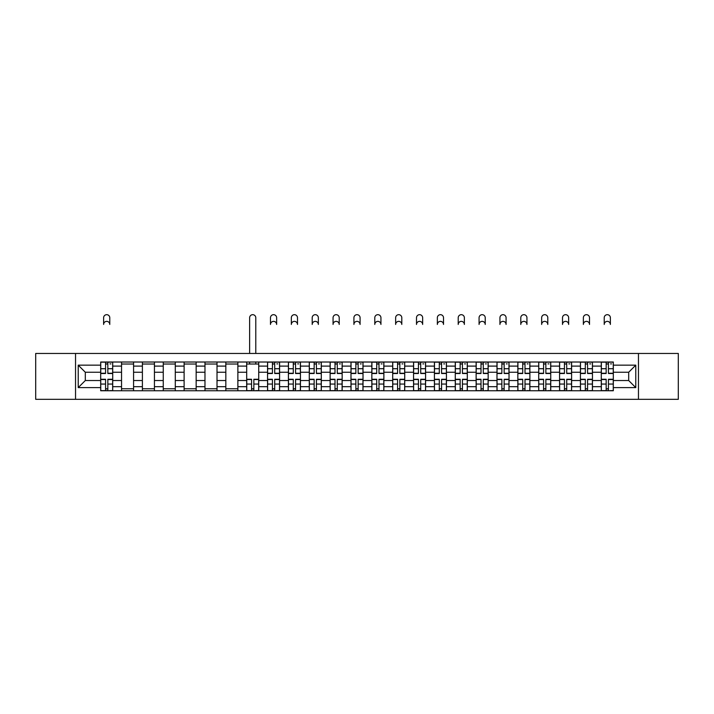 <?xml version="1.0" encoding="UTF-8"?>
<svg xmlns="http://www.w3.org/2000/svg" width="714" height="714" viewBox="0 0 714 714"><rect width="100%" height="100%" fill="white"/><g stroke="black" fill="none" stroke-linecap="round" stroke-linejoin="round"><path stroke-width="1.07" d="M638.459 399.322L678.3 399.322L678.3 353.457L35.7 353.457L35.7 399.322L638.459 399.322L638.459 353.457M121.541 390.763L121.541 366.095L112.714 366.095L112.714 390.763M112.714 366.095L112.714 362.016M121.541 366.095L121.541 362.016M133.572 362.016L133.572 390.763M142.398 390.763L142.398 362.016M154.429 362.016L154.429 390.763M163.256 390.763L163.256 362.016M175.287 362.016L175.287 390.763M184.114 390.763L184.114 362.016M196.154 362.016L196.154 390.763M204.972 390.763L204.972 362.016M217.011 362.016L217.011 390.763M225.829 390.763L225.829 362.016M237.869 362.016L237.869 390.763M246.687 390.763L246.687 362.016M258.727 362.016L258.727 390.763M267.554 390.763L267.554 362.016M279.585 362.016L279.585 390.763M288.411 390.763L288.411 362.016M300.442 362.016L300.442 390.763M309.269 390.763L309.269 362.016M321.3 362.016L321.3 390.763M330.127 390.763L330.127 362.016M342.158 362.016L342.158 390.763M350.985 390.763L350.985 362.016M363.015 362.016L363.015 390.763M371.842 390.763L371.842 362.016M383.873 362.016L383.873 390.763M392.7 390.763L392.7 362.016M404.731 362.016L404.731 390.763M413.558 390.763L413.558 362.016M425.589 362.016L425.589 390.763M434.415 390.763L434.415 362.016M446.446 362.016L446.446 390.763M455.273 390.763L455.273 362.016M467.313 362.016L467.313 390.763M476.131 390.763L476.131 362.016M488.171 362.016L488.171 390.763M496.989 390.763L496.989 362.016M509.028 362.016L509.028 390.763M517.846 390.763L517.846 362.016M529.886 362.016L529.886 390.763M538.713 390.763L538.713 362.016M550.744 362.016L550.744 390.763M559.571 390.763L559.571 362.016M571.602 362.016L571.602 390.763M580.428 390.763L580.428 362.016M592.459 362.016L592.459 390.763M601.286 390.763L601.286 362.016M601.286 380.535L592.459 380.535M580.428 380.535L571.602 380.535M559.571 380.535L550.744 380.535M538.713 380.535L529.886 380.535M517.846 380.535L509.028 380.535M496.989 380.535L488.171 380.535M476.131 380.535L467.313 380.535M455.273 380.535L446.446 380.535M434.415 380.535L425.589 380.535M413.558 380.535L404.731 380.535M392.7 380.535L383.873 380.535M371.842 380.535L363.015 380.535M350.985 380.535L342.158 380.535M330.127 380.535L321.3 380.535M309.269 380.535L300.442 380.535M288.411 380.535L279.585 380.535M267.554 380.535L258.727 380.535M246.687 380.535L237.869 380.535M225.829 380.535L217.011 380.535M204.972 380.535L196.154 380.535M184.114 380.535L175.287 380.535M163.256 380.535L154.429 380.535M142.398 380.535L133.572 380.535M121.541 380.535L112.714 380.535M601.286 372.244L592.459 372.244M580.428 372.244L571.602 372.244M559.571 372.244L550.744 372.244M538.713 372.244L529.886 372.244M517.846 372.244L509.028 372.244M496.989 372.244L488.171 372.244M476.131 372.244L467.313 372.244M455.273 372.244L446.446 372.244M434.415 372.244L425.589 372.244M413.558 372.244L404.731 372.244M392.7 372.244L383.873 372.244M371.842 372.244L363.015 372.244M350.985 372.244L342.158 372.244M330.127 372.244L321.3 372.244M309.269 372.244L300.442 372.244M288.411 372.244L279.585 372.244M267.554 372.244L258.727 372.244M246.687 372.244L237.869 372.244M225.829 372.244L217.011 372.244M204.972 372.244L196.154 372.244M184.114 372.244L175.287 372.244M163.256 372.244L154.429 372.244M142.398 372.244L133.572 372.244M121.541 372.244L112.714 372.244M85.305 380.535L100.683 380.535L100.683 372.244L85.305 372.244L85.305 380.535L78.219 387.622L78.219 365.157L100.683 365.157L100.683 372.244M613.317 372.244L613.317 380.535L628.695 380.535L628.695 372.244L613.317 372.244L613.317 362.016L100.683 362.016L100.683 365.157M613.317 365.157L635.781 365.157L635.781 387.622L613.317 387.622L613.317 380.535M100.683 380.535L100.683 390.763L613.317 390.763L613.317 387.622M100.683 387.622L78.219 387.622M75.541 399.322L75.541 353.457M107.832 388.755L105.565 388.755M105.565 364.024L107.832 364.024M133.572 388.755L121.541 388.755M121.541 364.024L133.572 364.024M154.429 388.755L142.398 388.755M142.398 364.024L154.429 364.024M175.287 388.755L163.256 388.755M163.256 364.024L175.287 364.024M196.154 388.755L184.114 388.755M184.114 364.024L196.154 364.024M217.011 388.755L204.972 388.755M204.972 364.024L217.011 364.024M237.869 388.755L225.829 388.755M225.829 364.024L237.869 364.024M253.845 388.755L251.569 388.755M246.687 364.024L258.727 364.024M274.703 388.755L272.427 388.755M272.427 364.024L274.703 364.024M295.56 388.755L293.284 388.755M293.284 364.024L295.56 364.024M316.418 388.755L314.151 388.755M314.151 364.024L316.418 364.024M337.276 388.755L335.009 388.755M335.009 364.024L337.276 364.024M358.133 388.755L355.867 388.755M355.867 364.024L358.133 364.024M378.991 388.755L376.724 388.755M376.724 364.024L378.991 364.024M399.849 388.755L397.582 388.755M397.582 364.024L399.849 364.024M420.716 388.755L418.44 388.755M418.44 364.024L420.716 364.024M441.573 388.755L439.297 388.755M439.297 364.024L441.573 364.024M462.431 388.755L460.155 388.755M460.155 364.024L462.431 364.024M483.289 388.755L481.013 388.755M481.013 364.024L483.289 364.024M504.146 388.755L501.871 388.755M501.871 364.024L504.146 364.024M525.004 388.755L522.728 388.755M522.728 364.024L525.004 364.024M545.862 388.755L543.586 388.755M543.586 364.024L545.862 364.024M566.72 388.755L564.444 388.755M564.444 364.024L566.72 364.024M587.577 388.755L585.31 388.755M585.31 364.024L587.577 364.024M608.435 388.755L606.168 388.755M606.168 364.024L608.435 364.024M78.219 365.157L85.305 372.244M628.695 380.535L635.781 387.622M628.695 372.244L635.781 365.157M109.777 324.442A3.079 3.079 0 0 0 106.698 321.362A3.079 3.079 0 0 0 103.619 324.442L103.619 317.757A3.079 3.079 0 0 1 106.698 314.678A3.079 3.079 0 0 1 109.777 317.757L109.777 324.442M107.832 373.511L107.832 362.15L112.651 362.15L112.651 373.511L107.832 373.511M105.565 363.89L107.832 363.89M109.974 363.89L110.911 363.89M105.565 362.15L100.745 362.15L100.745 373.511L105.565 373.511L105.565 362.15L107.832 362.15M105.565 379.259L105.565 390.629L100.745 390.629L100.745 379.259L105.565 379.259M107.832 388.889L105.565 388.889M109.974 390.629L112.651 390.629L112.651 379.259L107.832 379.259L107.832 390.629L103.619 390.629M112.651 390.629L109.777 390.629M276.639 324.442A3.079 3.079 0 0 0 273.569 321.362A3.079 3.079 0 0 0 270.49 324.442L270.49 317.757A3.079 3.079 0 0 1 273.569 314.678A3.079 3.079 0 0 1 276.639 317.757L276.639 324.442M274.703 373.511L274.703 362.15L279.513 362.15L279.513 373.511L274.703 373.511M272.427 363.89L274.703 363.89M276.845 363.89L277.782 363.89M272.427 362.15L267.616 362.15L267.616 373.511L272.427 373.511L272.427 362.15L274.703 362.15M297.497 324.442A3.079 3.079 0 0 0 294.427 321.362A3.079 3.079 0 0 0 291.348 324.442L291.348 317.757A3.079 3.079 0 0 1 294.427 314.678A3.079 3.079 0 0 1 297.497 317.757L297.497 324.442M295.56 373.511L295.56 362.15L300.371 362.15L300.371 373.511L295.56 373.511M293.284 363.89L295.56 363.89M297.702 363.89L298.639 363.89M293.284 362.15L288.474 362.15L288.474 373.511L293.284 373.511L293.284 362.15L295.56 362.15M318.355 324.442A3.079 3.079 0 0 0 315.285 321.362A3.079 3.079 0 0 0 312.205 324.442L312.205 317.757A3.079 3.079 0 0 1 315.285 314.678A3.079 3.079 0 0 1 318.355 317.757L318.355 324.442M316.418 373.511L316.418 362.15L321.238 362.15L321.238 373.511L316.418 373.511M314.151 363.89L316.418 363.89M318.56 363.89L319.497 363.89M314.151 362.15L309.332 362.15L309.332 373.511L314.151 373.511L314.151 362.15L316.418 362.15M339.212 324.442A3.079 3.079 0 0 0 336.142 321.362A3.079 3.079 0 0 0 333.063 324.442L333.063 317.757A3.079 3.079 0 0 1 336.142 314.678A3.079 3.079 0 0 1 339.212 317.757L339.212 324.442M337.276 373.511L337.276 362.15L342.095 362.15L342.095 373.511L337.276 373.511M335.009 363.89L337.276 363.89M339.418 363.89L340.355 363.89M335.009 362.15L330.189 362.15L330.189 373.511L335.009 373.511L335.009 362.15L337.276 362.15M360.079 324.442A3.079 3.079 0 0 0 357 321.362A3.079 3.079 0 0 0 353.921 324.442L353.921 317.757A3.079 3.079 0 0 1 357 314.678A3.079 3.079 0 0 1 360.079 317.757L360.079 324.442M358.133 373.511L358.133 362.15L362.953 362.15L362.953 373.511L358.133 373.511M355.867 363.89L358.133 363.89M360.275 363.89L361.213 363.89M355.867 362.15L351.047 362.15L351.047 373.511L355.867 373.511L355.867 362.15L358.133 362.15M380.937 324.442A3.079 3.079 0 0 0 377.858 321.362A3.079 3.079 0 0 0 374.788 324.442L374.788 317.757A3.079 3.079 0 0 1 377.858 314.678A3.079 3.079 0 0 1 380.937 317.757L380.937 324.442M378.991 373.511L378.991 362.15L383.811 362.15L383.811 373.511L378.991 373.511M376.724 363.89L378.991 363.89M381.133 363.89L382.07 363.89M376.724 362.15L371.905 362.15L371.905 373.511L376.724 373.511L376.724 362.15L378.991 362.15M401.795 324.442A3.079 3.079 0 0 0 398.715 321.362A3.079 3.079 0 0 0 395.645 324.442L395.645 317.757A3.079 3.079 0 0 1 398.715 314.678A3.079 3.079 0 0 1 401.795 317.757L401.795 324.442M399.849 373.511L399.849 362.15L404.668 362.15L404.668 373.511L399.849 373.511M397.582 363.89L399.849 363.89M401.991 363.89L402.928 363.89M397.582 362.15L392.762 362.15L392.762 373.511L397.582 373.511L397.582 362.15L399.849 362.15M422.652 324.442A3.079 3.079 0 0 0 419.573 321.362A3.079 3.079 0 0 0 416.503 324.442L416.503 317.757A3.079 3.079 0 0 1 419.573 314.678A3.079 3.079 0 0 1 422.652 317.757L422.652 324.442M420.716 373.511L420.716 362.15L425.526 362.15L425.526 373.511L420.716 373.511M418.44 363.89L420.716 363.89M422.849 363.89L423.786 363.89M418.44 362.15L413.629 362.15L413.629 373.511L418.44 373.511L418.44 362.15L420.716 362.15M443.51 324.442A3.079 3.079 0 0 0 440.431 321.362A3.079 3.079 0 0 0 437.361 324.442L437.361 317.757A3.079 3.079 0 0 1 440.431 314.678A3.079 3.079 0 0 1 443.51 317.757L443.51 324.442M441.573 373.511L441.573 362.15L446.384 362.15L446.384 373.511L441.573 373.511M439.297 363.89L441.573 363.89M443.706 363.89L444.643 363.89M439.297 362.15L434.487 362.15L434.487 373.511L439.297 373.511L439.297 362.15L441.573 362.15M464.368 324.442A3.079 3.079 0 0 0 461.289 321.362A3.079 3.079 0 0 0 458.218 324.442L458.218 317.757A3.079 3.079 0 0 1 461.289 314.678A3.079 3.079 0 0 1 464.368 317.757L464.368 324.442M462.431 373.511L462.431 362.15L467.242 362.15L467.242 373.511L462.431 373.511M460.155 363.89L462.431 363.89M464.564 363.89L465.501 363.89M460.155 362.15L455.345 362.15L455.345 373.511L460.155 373.511L460.155 362.15L462.431 362.15M485.225 324.442A3.079 3.079 0 0 0 482.146 321.362A3.079 3.079 0 0 0 479.076 324.442L479.076 317.757A3.079 3.079 0 0 1 482.146 314.678A3.079 3.079 0 0 1 485.225 317.757L485.225 324.442M483.289 373.511L483.289 362.15L488.099 362.15L488.099 373.511L483.289 373.511M481.013 363.89L483.289 363.89M485.431 363.89L486.359 363.89M481.013 362.15L476.202 362.15L476.202 373.511L481.013 373.511L481.013 362.15L483.289 362.15M506.083 324.442A3.079 3.079 0 0 0 503.013 321.362A3.079 3.079 0 0 0 499.934 324.442L499.934 317.757A3.079 3.079 0 0 1 503.013 314.678A3.079 3.079 0 0 1 506.083 317.757L506.083 324.442M504.146 373.511L504.146 362.15L508.957 362.15L508.957 373.511L504.146 373.511M501.871 363.89L504.146 363.89M506.288 363.89L507.217 363.89M501.871 362.15L497.06 362.15L497.06 373.511L501.871 373.511L501.871 362.15L504.146 362.15M526.941 324.442A3.079 3.079 0 0 0 523.871 321.362A3.079 3.079 0 0 0 520.792 324.442L520.792 317.757A3.079 3.079 0 0 1 523.871 314.678A3.079 3.079 0 0 1 526.941 317.757L526.941 324.442M525.004 373.511L525.004 362.15L529.815 362.15L529.815 373.511L525.004 373.511M522.728 363.89L525.004 363.89M527.146 363.89L528.083 363.89M522.728 362.15L517.918 362.15L517.918 373.511L522.728 373.511L522.728 362.15L525.004 362.15M547.799 324.442A3.079 3.079 0 0 0 544.728 321.362A3.079 3.079 0 0 0 541.649 324.442L541.649 317.757A3.079 3.079 0 0 1 544.728 314.678A3.079 3.079 0 0 1 547.799 317.757L547.799 324.442M545.862 373.511L545.862 362.15L550.673 362.15L550.673 373.511L545.862 373.511M543.586 363.89L545.862 363.89M548.004 363.89L548.941 363.89M543.586 362.15L538.775 362.15L538.775 373.511L543.586 373.511L543.586 362.15L545.862 362.15M255.782 353.457L255.782 317.757A3.079 3.079 0 0 0 252.711 314.678A3.079 3.079 0 0 0 249.632 317.757L249.632 353.457M251.569 379.259L251.569 390.629L246.758 390.629L246.758 379.259L251.569 379.259M253.845 388.889L251.569 388.889M255.987 390.629L258.655 390.629L258.655 379.259L253.845 379.259L253.845 390.629L249.632 390.629M258.655 390.629L255.782 390.629M255.782 362.016L255.782 364.024M249.632 362.016L249.632 364.024M272.427 379.259L272.427 390.629L267.616 390.629L267.616 379.259L272.427 379.259M274.703 388.889L272.427 388.889M276.845 390.629L279.513 390.629L279.513 379.259L274.703 379.259L274.703 390.629L270.49 390.629M279.513 390.629L276.639 390.629M293.284 379.259L293.284 390.629L288.474 390.629L288.474 379.259L293.284 379.259M295.56 388.889L293.284 388.889M297.702 390.629L300.371 390.629L300.371 379.259L295.56 379.259L295.56 390.629L291.348 390.629M300.371 390.629L297.497 390.629M314.151 379.259L314.151 390.629L309.332 390.629L309.332 379.259L314.151 379.259M316.418 388.889L314.151 388.889M318.56 390.629L321.238 390.629L321.238 379.259L316.418 379.259L316.418 390.629L312.205 390.629M321.238 390.629L318.355 390.629M335.009 379.259L335.009 390.629L330.189 390.629L330.189 379.259L335.009 379.259M337.276 388.889L335.009 388.889M339.418 390.629L342.095 390.629L342.095 379.259L337.276 379.259L337.276 390.629L333.063 390.629M342.095 390.629L339.212 390.629M355.867 379.259L355.867 390.629L351.047 390.629L351.047 379.259L355.867 379.259M358.133 388.889L355.867 388.889M360.275 390.629L362.953 390.629L362.953 379.259L358.133 379.259L358.133 390.629L353.921 390.629M362.953 390.629L360.079 390.629M376.724 379.259L376.724 390.629L371.905 390.629L371.905 379.259L376.724 379.259M378.991 388.889L376.724 388.889M381.133 390.629L383.811 390.629L383.811 379.259L378.991 379.259L378.991 390.629L374.788 390.629M383.811 390.629L380.937 390.629M397.582 379.259L397.582 390.629L392.762 390.629L392.762 379.259L397.582 379.259M399.849 388.889L397.582 388.889M401.991 390.629L404.668 390.629L404.668 379.259L399.849 379.259L399.849 390.629L395.645 390.629M404.668 390.629L401.795 390.629M418.44 379.259L418.44 390.629L413.629 390.629L413.629 379.259L418.44 379.259M420.716 388.889L418.44 388.889M422.849 390.629L425.526 390.629L425.526 379.259L420.716 379.259L420.716 390.629L416.503 390.629M425.526 390.629L422.652 390.629M439.297 379.259L439.297 390.629L434.487 390.629L434.487 379.259L439.297 379.259M441.573 388.889L439.297 388.889M443.706 390.629L446.384 390.629L446.384 379.259L441.573 379.259L441.573 390.629L437.361 390.629M446.384 390.629L443.51 390.629M460.155 379.259L460.155 390.629L455.345 390.629L455.345 379.259L460.155 379.259M462.431 388.889L460.155 388.889M464.564 390.629L467.242 390.629L467.242 379.259L462.431 379.259L462.431 390.629L458.218 390.629M467.242 390.629L464.368 390.629M481.013 379.259L481.013 390.629L476.202 390.629L476.202 379.259L481.013 379.259M483.289 388.889L481.013 388.889M485.431 390.629L488.099 390.629L488.099 379.259L483.289 379.259L483.289 390.629L479.076 390.629M488.099 390.629L485.225 390.629M501.871 379.259L501.871 390.629L497.06 390.629L497.06 379.259L501.871 379.259M504.146 388.889L501.871 388.889M506.288 390.629L508.957 390.629L508.957 379.259L504.146 379.259L504.146 390.629L499.934 390.629M508.957 390.629L506.083 390.629M522.728 379.259L522.728 390.629L517.918 390.629L517.918 379.259L522.728 379.259M525.004 388.889L522.728 388.889M527.146 390.629L529.815 390.629L529.815 379.259L525.004 379.259L525.004 390.629L520.792 390.629M529.815 390.629L526.941 390.629M543.586 379.259L543.586 390.629L538.775 390.629L538.775 379.259L543.586 379.259M545.862 388.889L543.586 388.889M548.004 390.629L550.673 390.629L550.673 379.259L545.862 379.259L545.862 390.629L541.649 390.629M550.673 390.629L547.799 390.629M568.656 324.442A3.079 3.079 0 0 0 565.586 321.362A3.079 3.079 0 0 0 562.507 324.442L562.507 317.757A3.079 3.079 0 0 1 565.586 314.678A3.079 3.079 0 0 1 568.656 317.757L568.656 324.442M566.72 373.511L566.72 362.15L571.53 362.15L571.53 373.511L566.72 373.511M564.444 363.89L566.72 363.89M568.862 363.89L569.799 363.89M564.444 362.15L559.633 362.15L559.633 373.511L564.444 373.511L564.444 362.15L566.72 362.15M564.444 379.259L564.444 390.629L559.633 390.629L559.633 379.259L564.444 379.259M566.72 388.889L564.444 388.889M568.862 390.629L571.53 390.629L571.53 379.259L566.72 379.259L566.72 390.629L562.507 390.629M571.53 390.629L568.656 390.629M589.514 324.442A3.079 3.079 0 0 0 586.444 321.362A3.079 3.079 0 0 0 583.365 324.442L583.365 317.757A3.079 3.079 0 0 1 586.444 314.678A3.079 3.079 0 0 1 589.514 317.757L589.514 324.442M587.577 373.511L587.577 362.15L592.397 362.15L592.397 373.511L587.577 373.511M585.31 363.89L587.577 363.89M589.719 363.89L590.656 363.89M585.31 362.15L580.491 362.15L580.491 373.511L585.31 373.511L585.31 362.15L587.577 362.15M585.31 379.259L585.31 390.629L580.491 390.629L580.491 379.259L585.31 379.259M587.577 388.889L585.31 388.889M589.719 390.629L592.397 390.629L592.397 379.259L587.577 379.259L587.577 390.629L583.365 390.629M592.397 390.629L589.514 390.629M610.381 324.442A3.079 3.079 0 0 0 607.302 321.362A3.079 3.079 0 0 0 604.222 324.442L604.222 317.757A3.079 3.079 0 0 1 607.302 314.678A3.079 3.079 0 0 1 610.381 317.757L610.381 324.442M608.435 373.511L608.435 362.15L613.255 362.15L613.255 373.511L608.435 373.511M606.168 363.89L608.435 363.89M610.577 363.89L611.514 363.89M606.168 362.15L601.349 362.15L601.349 373.511L606.168 373.511L606.168 362.15L608.435 362.15M606.168 379.259L606.168 390.629L601.349 390.629L601.349 379.259L606.168 379.259M608.435 388.889L606.168 388.889M610.577 390.629L613.255 390.629L613.255 379.259L608.435 379.259L608.435 390.629L604.222 390.629M613.255 390.629L610.381 390.629M580.428 366.095L571.602 366.095M559.571 366.095L550.744 366.095M538.713 366.095L529.886 366.095M517.846 366.095L509.028 366.095M496.989 366.095L488.171 366.095M476.131 366.095L467.313 366.095M455.273 366.095L446.446 366.095M434.415 366.095L425.589 366.095M413.558 366.095L404.731 366.095M392.7 366.095L383.873 366.095M371.842 366.095L363.015 366.095M350.985 366.095L342.158 366.095M330.127 366.095L321.3 366.095M309.269 366.095L300.442 366.095M288.411 366.095L279.585 366.095M267.554 366.095L258.727 366.095M246.687 366.095L237.869 366.095M225.829 366.095L217.011 366.095M204.972 366.095L196.154 366.095M184.114 366.095L175.287 366.095M163.256 366.095L154.429 366.095M142.398 366.095L133.572 366.095M601.286 366.095L592.459 366.095M580.428 386.685L571.602 386.685M559.571 386.685L550.744 386.685M538.713 386.685L529.886 386.685M517.846 386.685L509.028 386.685M496.989 386.685L488.171 386.685M476.131 386.685L467.313 386.685M455.273 386.685L446.446 386.685M434.415 386.685L425.589 386.685M413.558 386.685L404.731 386.685M392.7 386.685L383.873 386.685M371.842 386.685L363.015 386.685M350.985 386.685L342.158 386.685M330.127 386.685L321.3 386.685M309.269 386.685L300.442 386.685M288.411 386.685L279.585 386.685M267.554 386.685L258.727 386.685M246.687 386.685L237.869 386.685M225.829 386.685L217.011 386.685M204.972 386.685L196.154 386.685M184.114 386.685L175.287 386.685M163.256 386.685L154.429 386.685M142.398 386.685L133.572 386.685M121.541 386.685L112.714 386.685M601.286 386.685L592.459 386.685M107.832 373.235L112.651 373.235M107.832 368.719L112.651 368.719M100.745 373.235L105.565 373.235M100.745 368.719L105.565 368.719M105.565 379.545L100.745 379.545M105.565 384.061L100.745 384.061M112.651 379.545L107.832 379.545M112.651 384.061L107.832 384.061M274.703 373.235L279.513 373.235M274.703 368.719L279.513 368.719M267.616 373.235L272.427 373.235M267.616 368.719L272.427 368.719M295.56 373.235L300.371 373.235M295.56 368.719L300.371 368.719M288.474 373.235L293.284 373.235M288.474 368.719L293.284 368.719M316.418 373.235L321.238 373.235M316.418 368.719L321.238 368.719M309.332 373.235L314.151 373.235M309.332 368.719L314.151 368.719M337.276 373.235L342.095 373.235M337.276 368.719L342.095 368.719M330.189 373.235L335.009 373.235M330.189 368.719L335.009 368.719M358.133 373.235L362.953 373.235M358.133 368.719L362.953 368.719M351.047 373.235L355.867 373.235M351.047 368.719L355.867 368.719M378.991 373.235L383.811 373.235M378.991 368.719L383.811 368.719M371.905 373.235L376.724 373.235M371.905 368.719L376.724 368.719M399.849 373.235L404.668 373.235M399.849 368.719L404.668 368.719M392.762 373.235L397.582 373.235M392.762 368.719L397.582 368.719M420.716 373.235L425.526 373.235M420.716 368.719L425.526 368.719M413.629 373.235L418.44 373.235M413.629 368.719L418.44 368.719M441.573 373.235L446.384 373.235M441.573 368.719L446.384 368.719M434.487 373.235L439.297 373.235M434.487 368.719L439.297 368.719M462.431 373.235L467.242 373.235M462.431 368.719L467.242 368.719M455.345 373.235L460.155 373.235M455.345 368.719L460.155 368.719M483.289 373.235L488.099 373.235M483.289 368.719L488.099 368.719M476.202 373.235L481.013 373.235M476.202 368.719L481.013 368.719M504.146 373.235L508.957 373.235M504.146 368.719L508.957 368.719M497.06 373.235L501.871 373.235M497.06 368.719L501.871 368.719M525.004 373.235L529.815 373.235M525.004 368.719L529.815 368.719M517.918 373.235L522.728 373.235M517.918 368.719L522.728 368.719M545.862 373.235L550.673 373.235M545.862 368.719L550.673 368.719M538.775 373.235L543.586 373.235M538.775 368.719L543.586 368.719M251.569 379.545L246.758 379.545M251.569 384.061L246.758 384.061M258.655 379.545L253.845 379.545M258.655 384.061L253.845 384.061M272.427 379.545L267.616 379.545M272.427 384.061L267.616 384.061M279.513 379.545L274.703 379.545M279.513 384.061L274.703 384.061M293.284 379.545L288.474 379.545M293.284 384.061L288.474 384.061M300.371 379.545L295.56 379.545M300.371 384.061L295.56 384.061M314.151 379.545L309.332 379.545M314.151 384.061L309.332 384.061M321.238 379.545L316.418 379.545M321.238 384.061L316.418 384.061M335.009 379.545L330.189 379.545M335.009 384.061L330.189 384.061M342.095 379.545L337.276 379.545M342.095 384.061L337.276 384.061M355.867 379.545L351.047 379.545M355.867 384.061L351.047 384.061M362.953 379.545L358.133 379.545M362.953 384.061L358.133 384.061M376.724 379.545L371.905 379.545M376.724 384.061L371.905 384.061M383.811 379.545L378.991 379.545M383.811 384.061L378.991 384.061M397.582 379.545L392.762 379.545M397.582 384.061L392.762 384.061M404.668 379.545L399.849 379.545M404.668 384.061L399.849 384.061M418.44 379.545L413.629 379.545M418.44 384.061L413.629 384.061M425.526 379.545L420.716 379.545M425.526 384.061L420.716 384.061M439.297 379.545L434.487 379.545M439.297 384.061L434.487 384.061M446.384 379.545L441.573 379.545M446.384 384.061L441.573 384.061M460.155 379.545L455.345 379.545M460.155 384.061L455.345 384.061M467.242 379.545L462.431 379.545M467.242 384.061L462.431 384.061M481.013 379.545L476.202 379.545M481.013 384.061L476.202 384.061M488.099 379.545L483.289 379.545M488.099 384.061L483.289 384.061M501.871 379.545L497.06 379.545M501.871 384.061L497.06 384.061M508.957 379.545L504.146 379.545M508.957 384.061L504.146 384.061M522.728 379.545L517.918 379.545M522.728 384.061L517.918 384.061M529.815 379.545L525.004 379.545M529.815 384.061L525.004 384.061M543.586 379.545L538.775 379.545M543.586 384.061L538.775 384.061M550.673 379.545L545.862 379.545M550.673 384.061L545.862 384.061M566.72 373.235L571.53 373.235M566.72 368.719L571.53 368.719M559.633 373.235L564.444 373.235M559.633 368.719L564.444 368.719M564.444 379.545L559.633 379.545M564.444 384.061L559.633 384.061M571.53 379.545L566.72 379.545M571.53 384.061L566.72 384.061M587.577 373.235L592.397 373.235M587.577 368.719L592.397 368.719M580.491 373.235L585.31 373.235M580.491 368.719L585.31 368.719M585.31 379.545L580.491 379.545M585.31 384.061L580.491 384.061M592.397 379.545L587.577 379.545M592.397 384.061L587.577 384.061M608.435 373.235L613.255 373.235M608.435 368.719L613.255 368.719M601.349 373.235L606.168 373.235M601.349 368.719L606.168 368.719M606.168 379.545L601.349 379.545M606.168 384.061L601.349 384.061M613.255 379.545L608.435 379.545M613.255 384.061L608.435 384.061"/></g></svg>
